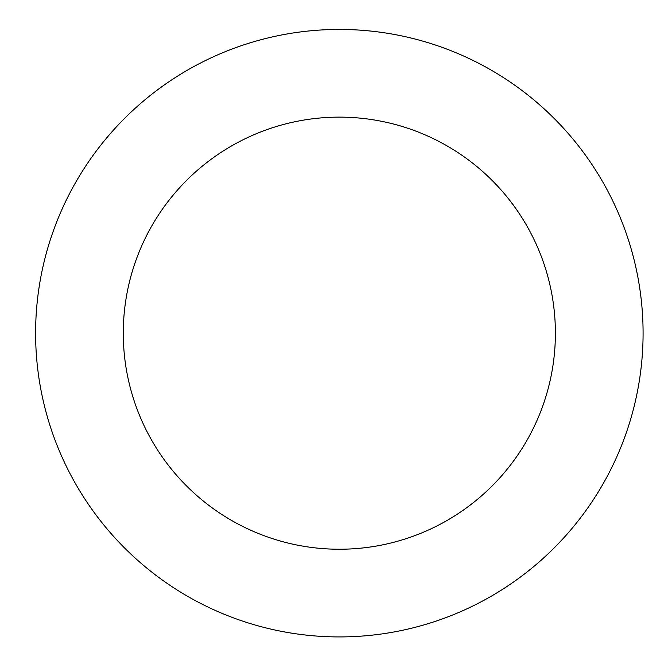 <?xml version="1.0" encoding="UTF-8"?>
<svg xmlns="http://www.w3.org/2000/svg" width="668" height="668" viewBox="0 0 668 668"><rect width="100%" height="100%" fill="white"/><g stroke="black" fill="none" stroke-linecap="round" stroke-linejoin="round"><path stroke-width="1" d="M35.654 327.454A303.748 303.748 0 0 0 486.22 599.054A303.748 303.748 0 0 0 496.157 73.046A303.748 303.748 0 0 0 35.654 327.454M123.321 329.107A216.065 216.065 0 0 0 443.819 522.301A216.065 216.065 0 0 0 450.883 148.146A216.065 216.065 0 0 0 123.321 329.107"/></g></svg>
